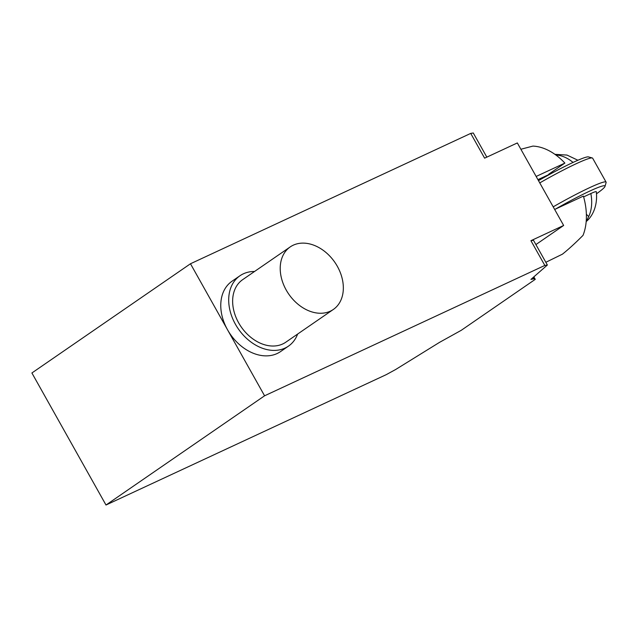 <?xml version="1.0" encoding="UTF-8"?>
<svg xmlns="http://www.w3.org/2000/svg" width="638" height="638" viewBox="0 0 638 638"><rect width="100%" height="100%" fill="white"/><g stroke="black" fill="none" stroke-linecap="round" stroke-linejoin="round"><path stroke-width="0.96" d="M545.833 262.29L562.445 254.163C568.562 249.283 575.42 243.014 583.02 235.366A56.981 38.216 65.1 0 0 583.403 196.097L554.669 209.463M520.879 149.252L532.921 146.094A56.981 38.216 65.1 0 1 564.877 163.089L548.704 174.222M536.143 176.455L564.877 163.089M555.363 209.144A49.381 4.131 -29.3 0 1 589.408 191.24A49.381 4.131 -29.3 0 1 605.007 186.392L606.1 182.548A52.228 4.37 150.7 0 0 606.084 182.133A52.228 4.37 150.7 0 0 589.608 187.676A52.228 4.37 150.7 0 0 553.194 206.84M605.007 186.392A49.381 4.131 -29.3 0 1 596.514 193.769M539.764 182.907A52.228 4.37 -29.3 0 1 576.178 163.743A52.228 4.37 -29.3 0 1 592.311 157.977A52.228 4.37 -29.3 0 1 592.654 158.208L606.084 182.133M592.311 157.977L588.451 156.908A49.381 4.131 150.7 0 0 573.203 162.363A49.381 4.131 150.7 0 0 538.496 180.634M590.86 193.529A38.224 25.632 65.1 0 1 588.659 216.569L586.33 221.442C592.327 216.545 597.838 206.01 596.323 191.783C596.219 191.32 594.401 191.902 590.86 193.529L583.626 196.895M588.659 216.569L586.37 214.248M537.938 179.645L552.141 173.034M337.327 266.301A37.985 28 55.4 0 0 290.234 246.906A37.985 28 55.4 0 0 286.231 290.075A37.985 28 55.4 0 0 333.323 309.47A37.985 28 55.4 0 0 337.327 266.301M333.323 309.47L285.752 342.239A37.985 28 -124.6 0 1 238.652 322.836A37.985 28 -124.6 0 1 242.655 279.667L290.234 246.906M254.546 271.485A42.738 31.493 55.4 0 0 239.968 275.76A42.738 31.493 55.4 0 0 235.462 324.319A42.738 31.493 55.4 0 0 288.44 346.147A42.738 31.493 55.4 0 0 297.635 334.049M288.44 346.147L280.513 351.61A42.738 31.493 -124.6 0 1 227.535 329.782A42.738 31.493 -124.6 0 1 232.033 281.214L239.968 275.76M190.483 263.757L31.9 372.975L105.996 505.017L264.579 395.799L190.483 263.757L470.716 133.406L473.276 132.983L486.826 157.139M264.579 395.799L544.82 265.448L547.372 265.025L533.48 240.271L530.928 240.693L563.649 225.469L535.896 244.577M563.649 225.469L517.338 142.944L484.617 158.168L470.716 133.406M547.372 265.025L530.936 279.412L534.158 278.678L535.258 279.348L461.25 330.317L439.518 342.367L395.632 369.522L386.237 374.658L105.996 505.017M535.258 279.348L533.854 276.86M534.158 278.678L533.368 277.283M533.496 278.989L532.81 277.769M544.82 265.448L530.928 240.693M555.826 154.986A38.224 25.632 65.1 0 1 573.052 162.427M554.908 154.332L567.007 155.074L577.9 160.242"/></g></svg>

